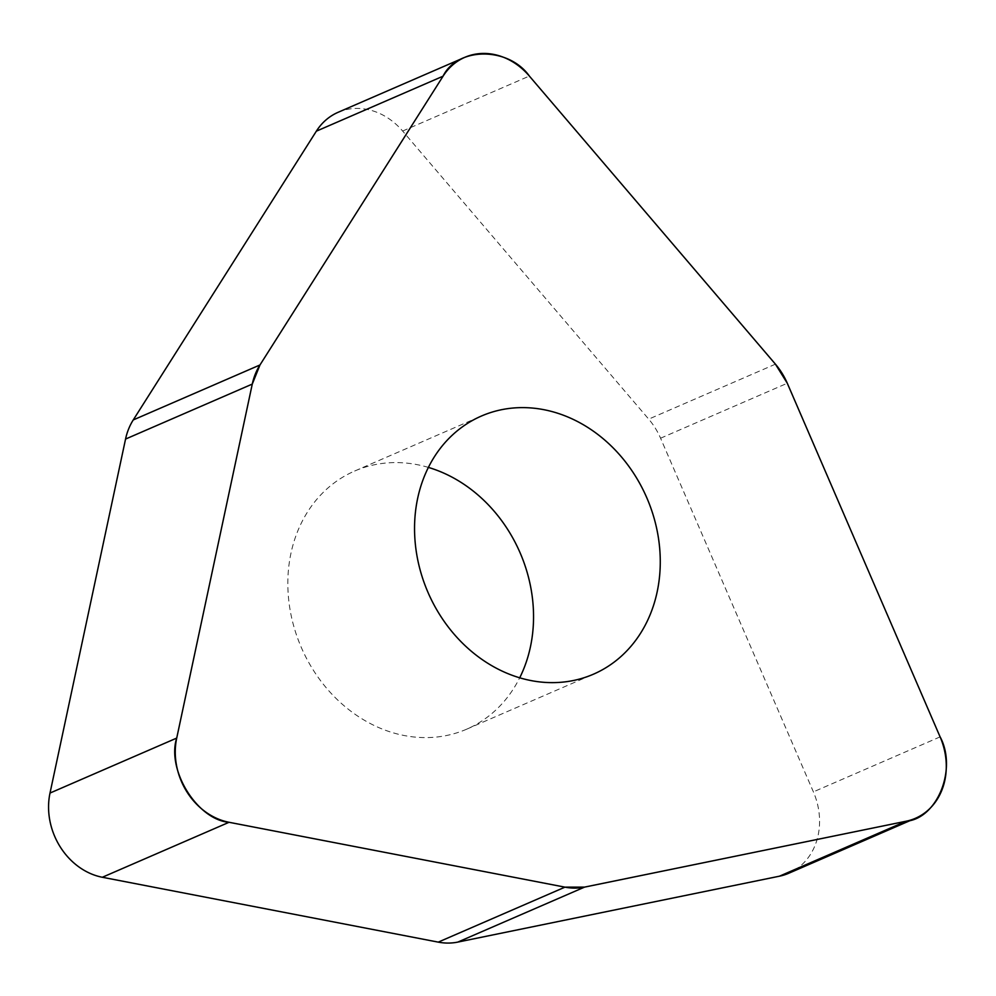 <?xml version="1.0" encoding="UTF-8"?>
<svg xmlns="http://www.w3.org/2000/svg" width="996" height="996" viewBox="0 0 996 996"><rect width="100%" height="100%" fill="white"/><g stroke="black" fill="none" stroke-linecap="round" stroke-linejoin="round"><path stroke-width="0.75" stroke-dasharray="4.98 3.74" d="M428.405 467.41A140.71 119.196 66.5 0 0 354.688 471.021A140.71 119.196 66.5 0 0 312.607 669.026A140.71 119.196 66.5 0 0 466.701 729.172A140.71 119.196 66.5 0 0 519.7 677.815M338.092 112.311A64.989 55.054 -113.5 0 1 402.633 131.036L648.707 419.129A64.989 55.054 -113.5 0 1 660.572 438.215L813.383 791.857A64.989 55.054 -113.5 0 1 788.695 873.28M940.1 736.878L813.383 791.857M660.572 438.215L787.288 383.248M775.423 364.163L648.707 419.129M402.633 131.036L529.349 76.057M466.701 729.172L593.417 674.205M354.688 471.021L481.404 416.042"/><path stroke-width="1.49" d="M584.528 887.125L906.161 821.227A64.989 55.054 66.5 0 0 915.411 818.301A64.989 55.054 66.5 0 0 940.1 736.878L787.288 383.248A64.989 55.054 66.5 0 0 775.423 364.163L529.349 76.057A64.989 55.054 66.5 0 0 464.808 57.332A64.989 55.054 66.5 0 0 443.071 76.194L259.968 364.972A64.989 55.054 66.5 0 0 252.274 384.083L176.715 738.086A64.989 55.054 66.5 0 0 229.055 822.285L564.969 887.15A64.989 55.054 66.5 0 0 584.528 887.125L457.811 942.092A64.989 55.054 -113.5 0 1 438.252 942.129L102.339 877.264A64.989 55.054 -113.5 0 1 50.012 793.053L125.558 439.062A64.989 55.054 -113.5 0 1 133.252 419.939L316.355 131.173A64.989 55.054 -113.5 0 1 338.092 112.311L464.808 57.332M439.323 614.046A140.71 119.196 66.5 0 0 593.417 674.205A140.71 119.196 66.5 0 0 646.753 497.676A140.71 119.196 66.5 0 0 481.404 416.042A140.71 119.196 66.5 0 0 439.323 614.046M519.7 677.815A140.71 119.196 66.5 0 0 428.405 467.41M915.411 818.301L788.695 873.28A64.989 55.054 -113.5 0 1 779.445 876.194L457.811 942.092M529.561 76.306L775.411 364.138L787.301 383.261L939.963 736.579C957.53 768.663 937.311 818.911 905.874 821.277L584.54 887.112L564.944 887.15L229.354 822.347C197.42 820.069 166.232 769.908 176.79 737.775L252.274 384.107L259.981 364.947L442.909 76.443C457.289 46.625 508.682 46.551 529.561 76.306M443.071 76.194L316.355 131.173M133.252 419.939L259.968 364.972M50.012 793.053L176.715 738.086M252.274 384.083L125.558 439.062M438.252 942.129L564.969 887.15M229.055 822.285L102.339 877.264M779.445 876.194L906.161 821.227"/></g></svg>
